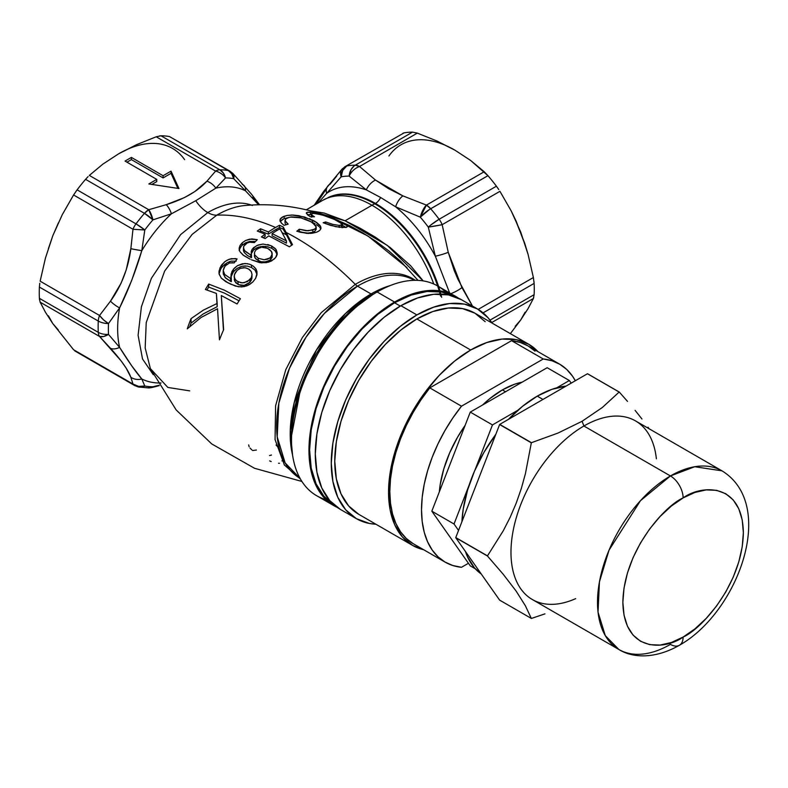 <?xml version="1.0" encoding="UTF-8"?>
<svg xmlns="http://www.w3.org/2000/svg" width="788" height="788" viewBox="0 0 788 788"><rect width="100%" height="100%" fill="white"/><g stroke="black" fill="none" stroke-linecap="round" stroke-linejoin="round"><path stroke-width="1.18" d="M318.086 203.058L326.587 193.424A102.864 59.386 60 0 1 366.312 189.878L380.594 197.473A8.973 5.181 -60 0 1 375.472 203.452A98.382 56.805 -120 0 0 330.98 196.34M245.59 205.471A101.77 58.755 120 0 0 216.779 215.154A26.91 15.533 60 0 1 207.776 212.573A98.569 56.913 -60 0 1 250.436 204.772M161.028 382.978A107.473 62.045 -60 0 1 141.81 378.989L131.714 365.809L119.599 347.38A107.473 62.045 -60 0 1 119.599 307.891L131.714 280.39L141.81 250.643A107.473 62.045 -60 0 1 171.429 213.794L195.769 200.713A26.91 15.533 -120 0 0 207.776 212.573L180.6 234.637L151.394 278.292L141.397 306.827L138.097 335.304L142.52 358.983L153.296 374.704L142.52 358.983L138.097 335.304L141.397 306.827L151.394 278.292L180.6 234.637L207.776 212.573A26.91 15.533 -120 0 0 216.779 215.154L192.134 234.41L164.643 271.072L146.223 322.597L145.179 347.961L150.38 368.626L167.883 387.45L189.701 390.868M441.664 297.312A98.382 56.805 -120 0 0 375.472 203.452A8.973 5.181 120 0 0 380.594 197.473L395.606 206.791A102.864 59.386 60 0 1 435.34 256.218L449.603 292.87L435.34 256.218L428.288 227.102A112.103 64.724 -120 0 0 420.309 217.173L395.606 206.791A102.864 59.386 60 0 1 435.34 256.218A13.455 1.931 -15.8 0 0 448.254 252.318L442.157 224.688L499.937 191.326L511.225 210.967L520.72 232.076L528.088 254.445L533.387 277.524L478.198 309.389L533.387 277.524L534.126 283.404A118.83 68.605 60 0 1 534.126 294.673L490.008 320.145L534.126 294.673A118.83 68.605 -120 0 0 534.126 283.404L483.083 312.866L534.126 283.404L533.978 281.483M292.555 454.991L290.26 430.475L294.19 402.757L316.362 350.148L345.38 313.624L371.059 293.954A4.482 2.591 -120 0 0 373.305 294.18L350.404 311.181L324.232 341.401L301.144 385.834L291.521 435.833A115.659 66.773 120 0 1 373.305 294.18L377.127 291.974L373.305 294.18A4.482 2.591 60 0 1 371.059 293.954L357.496 286.123L324.37 313.447L305.961 337.294L289.521 368.173L278.853 403.2L277.189 436.769L285.108 462.881L300.061 478.365A114.349 66.015 120 0 1 282.862 386.652A114.349 66.015 120 0 1 357.496 286.123L371.059 293.954A114.349 66.015 -60 0 1 390.415 285.502A114.349 66.015 -60 0 0 371.059 293.954A114.349 66.015 -60 0 0 292.555 454.991M279.967 228.737A128.818 74.377 120 0 0 279.267 229.141A237.661 137.22 60 0 1 280.548 229.741L286.428 240.901L286.428 243.108L286.428 240.901L272.106 233.603A128.818 74.377 -60 0 1 279.267 229.141A128.818 74.377 -60 0 1 279.967 228.737M245.383 205.481A101.77 58.755 120 0 0 216.779 215.154A237.661 137.22 60 0 1 275.564 227.486A128.227 74.033 -60 0 1 279.513 225.299L279.513 227.515L283.217 229.17L286.468 234.834A234.972 135.664 -120 0 0 282.232 232.736A234.972 135.664 60 0 1 286.468 234.834L283.217 229.17L279.513 227.515A125.519 72.466 120 0 0 275.564 229.702A234.972 135.664 60 0 1 277.149 230.392A234.972 135.664 -120 0 0 275.564 229.702A125.519 72.466 -60 0 1 279.513 227.515L279.513 225.299L283.217 226.964L292.506 244.664A129.99 75.047 120 0 0 289.393 246.802L268.806 235.878A128.818 74.377 120 0 0 265.103 238.597L261.399 236.952A128.227 74.033 -60 0 1 265.103 234.223L257.272 231.051A126.592 73.087 -60 0 1 260.572 228.776L268.393 231.948A128.227 74.033 -60 0 1 275.564 227.486A237.661 137.22 -120 0 0 216.779 215.154L192.134 234.41L164.643 271.072L146.223 322.597L145.179 347.961L150.38 368.626L176.167 409.947L211.716 443.92L254.554 468.289L301.912 481.458M300.494 479.134L284.379 464.999L275.061 439.596L275.593 405.771L285.768 369.69L302.346 337.559L321.199 312.688L355.27 284.369A8.973 5.181 -120 0 0 357.496 286.123A8.973 5.181 60 0 1 355.27 284.369A237.661 137.22 -120 0 0 286.468 232.637A237.661 137.22 60 0 1 355.27 284.369A114.92 66.35 -60 0 1 415.296 280.301A114.92 66.35 -60 0 0 355.27 284.369L321.199 312.688L302.346 337.559L285.768 369.69L275.593 405.771L275.061 439.596L284.379 464.999L300.494 479.134M276.086 445.023L279.385 448.717M325.946 499.622A121.076 69.905 -60 0 1 291.521 440.256A121.076 69.905 -60 0 1 377.127 291.974L377.127 291.974A121.076 69.905 -60 0 1 445.752 292.102M414.399 280.311A114.349 66.015 120 0 0 357.496 286.123A114.349 66.015 120 0 1 414.399 280.311M229.968 283.916L238.439 286.793L244.172 286.635L248.397 285.138L252.899 281.907L255.627 278.351L257.075 273.141L256.228 269.427L253.421 266.255L250.574 264.63L247.363 263.655L242.468 263.744L237.503 265.654L233.435 269.201L231.051 274.145L231.337 278.991L225.063 274.756L231.337 278.991L230.845 276.677L231.918 271.594L234.322 268.176L237.503 265.654L244.969 263.468L249.55 264.216L253.421 266.255L255.765 268.649L256.918 271.456L256.927 274.854L255.627 278.351L252.899 281.907L249.993 284.222L246.723 285.886L241.63 286.95L235.445 286.103L225.92 281.769L221.31 278.144L219.123 273.879L219.901 267.999L224.373 262.079L227.2 260.139L231.327 258.661L237.099 258.947L234.213 262.877L229.446 262.965L225.013 266.088L223.231 270.402L224.501 274.017L223.299 271.427L223.339 269.516M250.151 259.193L243.797 255.588L240.074 251.825L242.999 254.997L250.151 259.193M240.941 246.477L242.192 245.157L242.192 242.822L240.064 245.413L239.158 248.151L239.522 250.692L239.158 248.151L240.064 245.413L242.192 242.822L245.629 240.478L251.776 238.912L257.272 239.68L254.396 242.596L249.786 242.212L247.284 242.931L244.792 244.753L243.571 246.772L243.443 250.643L244.26 252.475L247.412 255.489L251.51 257.725L251.51 255.371L251.51 257.725L250.732 257.351L250.732 255.007L251.51 255.371L250.732 255.007L250.732 257.351L247.412 255.489L244.26 252.475L243.443 249.658M243.443 248.25L244.782 250.791L243.453 248.328L243.856 246.053L247.314 242.911M245.344 251.431L250.732 255.007L244.782 250.791M251.155 254.337L252.239 249.225L256.908 245.492L262.985 244.053L270.796 245.61L275.731 249.136L277.248 253.431L276.47 256.317L274.313 259.006L268.186 262.276M266.502 262.66L259.813 262.66L251.421 259.794L261.409 262.867L268.235 262.256L271.525 260.956L275.613 257.617L277.248 253.224L276.283 249.894L275.071 248.417L271.732 246.063L271.732 248.309L272.372 248.663M216.385 293.412L205.392 289.491A126.592 73.087 -60 0 1 208.682 284.084L224.383 290.171L240.389 298.721A130 75.057 120 0 0 237.099 303.971L221.3 295.549L223.654 329.67A130 75.057 120 0 0 219.458 339.855L217.547 308.758L201.098 317.466L187.268 328.842A126.592 73.087 -60 0 1 191.051 318.618L203.324 310.157L217.163 303.449L216.385 293.412L217.163 306.709L217.163 303.449L203.324 310.157L191.051 318.618L191.051 323.08L203.206 313.939L217.163 306.709L203.206 313.939L191.051 323.08L191.051 318.618A126.592 73.087 120 0 0 187.268 328.842L201.098 317.466L217.547 308.758L219.458 339.855A130 75.057 -60 0 1 223.654 329.67L221.3 295.549L223.447 330.133L221.3 295.549L237.099 303.971A130 75.057 -60 0 1 240.389 298.721L224.383 290.171L208.682 284.084L208.682 287.078L224.442 293.106L239.059 300.809L224.442 293.106L208.682 287.078L208.682 284.084A126.592 73.087 120 0 0 205.392 289.491L216.385 293.412M418.004 280.37L401.122 261.724L388.937 251.008L375.984 241.325L362.638 232.775L349.409 225.486L328.074 216.178M345.971 227.436L335.796 226.708L323.169 222.748L325.631 221.94L332.822 224.383L339.175 225.398L342.13 225.141L342.15 223.93L334.378 219.409L322.095 214.888L313.644 213.381L311.605 213.745L311.654 214.76L312.087 213.528L315.367 213.489M310.403 216.769L314.52 216.769L312.344 215.38L314.52 216.769L310.403 216.769L307.537 214.828L306.532 212.622L306.296 213.213L308.817 215.774M306.877 212.396L313.348 212.366L324.587 215.203L338.82 220.768L346.602 225.329L338.82 220.768L338.82 221.615L338.82 220.768L337.294 220.069L321.563 214.267L310.511 212.061L310.511 214.612L311.881 214.75L310.511 214.612L310.511 212.061L307.359 212.218L306.296 213.213M347.331 226.688L347.075 225.841L346.651 227.249L347.331 226.688L346.602 225.329M310.423 233.425L316.392 232.263L312.028 233.287L306.827 233.386L296.81 231.239L299.282 229.229L308.088 230.835L314.678 229.15L316.136 227.476L315.88 225.87L311.23 221.881L300.169 217.557L291.718 216.887L287.965 217.665L285.66 219.005L285.148 221.152L288.162 224.127L284.044 225.338L281.277 222.984L279.957 220.502L280.489 218.601L282.281 217.114L287.285 215.449L291.954 215.026L304.592 217.015L316.579 222.383L320.076 225.526L321.002 227.949M320.874 228.727L319.632 230.51L317.081 231.997M322.765 200.29A98.658 56.953 60 0 1 371.975 205.244A35.874 20.715 -60 0 1 374.773 203.806A98.431 56.835 -120 0 1 440.61 296.111A98.431 56.835 -120 0 0 374.773 203.806A8.973 5.181 120 0 0 375.472 203.452A98.382 56.805 60 0 1 438.611 286.517M327.877 197.709A98.382 56.805 60 0 1 375.472 203.452A8.973 5.181 -60 0 1 374.773 203.806A98.431 56.835 -120 0 0 329.492 196.99A98.431 56.835 -120 0 1 374.773 203.806A35.874 20.715 120 0 0 371.975 205.244A98.658 56.953 -120 0 0 322.656 200.359L329.561 196.97M345.075 220.778L371.975 205.244L345.075 220.778L360.008 228.146L375.236 237.099L390.198 247.55L410.607 265.704L423.195 280.902L387.361 245.423L345.075 220.778L324.163 213.046L310.787 210.898L345.075 220.778M334.033 505.748L337.284 507.433A121.076 69.905 -60 0 1 334.033 505.748L323.385 496.913L315.476 484.393L310.6 468.663L308.955 450.322L310.6 430.09L315.476 408.726L323.385 387.075L334.033 365.947L347.006 346.159L361.81 328.478L377.866 313.585L394.571 302.04L377.127 291.974A121.076 69.905 120 0 0 298.031 398.659A121.076 69.905 120 0 0 316.589 495.682L334.033 505.748A121.076 69.905 -60 0 1 315.476 408.726A121.076 69.905 -60 0 1 394.571 302.04A121.076 69.905 -60 0 1 455.109 296.042A121.076 69.905 -60 0 1 458.192 298.012L437.665 285.975A121.076 69.905 120 0 0 377.127 291.974L394.571 302.04L411.267 294.298L427.332 290.644L442.137 291.235L455.109 296.042M444.885 145.11L454.814 150.094L470.633 160.466L487.949 175.675L430.681 208.741A118.83 68.605 60 0 1 439.143 219.261A13.455 7.772 -120 0 1 442.157 224.688L448.254 252.318L461.945 287.61A13.455 3.723 153.2 0 1 450.933 293.629A13.455 3.723 -26.8 0 0 461.945 287.61L472.465 306.059L457.867 279.159L454.203 270.481L448.254 252.318A13.455 1.931 164.2 0 1 435.34 256.218L428.288 227.102L442.157 224.688A13.455 0.808 170.5 0 1 428.288 227.102A13.455 2.226 -36.8 0 1 439.143 219.261L496.41 186.195A118.83 68.605 -120 0 0 487.949 175.675A118.83 68.605 60 0 1 496.41 186.195L439.143 219.261A13.455 7.772 60 0 1 442.157 224.688L499.937 191.326L511.225 210.967L516.219 221.32L525.123 244.93M533.742 297.47L533.387 298.504L491.722 322.558L533.387 298.504L534.126 294.673M525.123 312.186L520.72 319.948L528.088 308.571L533.387 298.504L528.088 308.571L520.72 319.948L510.358 333.639L520.72 319.948L515.185 326.321M157.698 382.958A107.473 62.045 -60 0 1 141.81 378.989L144.795 386.041A114.378 66.034 120 0 0 152.941 386.76L159.028 385.263L152.941 386.76A114.378 66.034 -60 0 1 144.795 386.041L141.81 378.989A13.455 12.234 157.1 0 1 130.847 377.275L126.169 368.114L120.997 360.766L99.544 336.466L40.139 302.168L45.438 312.235L52.806 323.612L58.332 329.975M119.599 347.38A107.473 62.045 -60 0 1 119.599 307.891L108.498 323.543A114.378 66.034 120 0 0 108.498 334.398L119.599 347.38A13.455 8.284 138.5 0 1 110.487 348.316C121.332 360.254 128.119 369.907 130.847 377.275L132.985 384.042L130.847 377.275A13.455 12.234 -22.9 0 0 141.81 378.989C135.694 371.887 128.286 361.347 119.599 347.38L108.498 334.398A13.455 6.925 136.3 0 1 99.544 336.466L110.487 348.316A13.455 8.284 -41.5 0 0 119.599 347.38M58.332 222.994L52.806 235.74L45.438 258.1L40.139 281.178L99.544 315.476A13.455 5.546 40.6 0 0 108.498 323.543L119.599 307.891C128.286 290.27 135.694 271.18 141.81 250.643A107.473 62.045 -60 0 1 171.429 213.794L152.941 219.852A114.378 66.034 120 0 0 144.795 229.978L141.81 250.643A13.455 0.768 -170.7 0 1 130.847 248.693L132.985 229.278L73.579 194.981L62.301 214.632L52.806 235.74L48.403 248.594M252.456 205.491A98.569 56.913 120 0 0 207.776 212.573A26.91 15.533 60 0 1 195.769 200.713L215.853 188.145A107.473 62.045 -60 0 1 245.472 190.794L258.612 204.762M128.641 148.774L118.712 153.758L102.883 164.121L89.32 175.409L148.725 209.707A13.455 4.295 76.2 0 1 152.941 219.852L171.429 213.794L195.769 200.713L215.853 188.145A107.473 62.045 -60 0 1 245.472 190.794L233.681 178.659A114.378 66.034 120 0 0 225.545 177.93L215.853 188.145A13.455 9.486 -134.7 0 0 206.929 181.181L215.617 171.085L156.211 136.787L136.56 144.667L118.712 153.758L108.774 160.24M433.735 283.976A98.658 56.953 -120 0 0 371.975 205.244A98.658 56.953 60 0 1 433.735 283.976M314.767 204.91A13.455 11.436 -149.2 0 1 316.451 203.599L326.065 189.376M318.224 202.91L326.587 193.424A13.455 9.643 -141.6 0 1 327.808 186.057A13.455 9.643 38.4 0 0 326.587 193.424A102.864 59.386 60 0 1 366.312 189.878L349.153 176.088A112.103 64.724 -120 0 0 341.174 176.808L326.587 193.424L341.174 176.808A13.455 8.323 -138.6 0 1 341.903 169.282A13.455 8.323 -138.6 0 1 343.785 167.893A13.455 7.772 60 0 1 345.302 166.495A13.455 7.772 60 0 1 346.799 165.953A118.83 68.605 60 0 1 355.26 165.194L412.528 132.128L417.315 133.123L436.966 141.003L454.814 150.094L464.753 156.576M406.963 267.605L367.996 236.045L328.094 216.188C300.75 206.535 272.894 202.989 244.536 205.56L244.576 205.55M48.403 315.85L52.806 323.612L73.579 349.744L132.985 384.042A13.455 12.746 -11.3 0 0 144.795 386.041L138.619 386.376L132.985 384.042L73.579 349.744L52.806 323.612L45.438 312.235L40.139 302.168L99.544 336.466L103.573 336.525L108.498 334.398A114.378 66.034 -60 0 1 108.498 323.543L103.573 319.898L99.544 315.476L110.487 301.154L121.086 283.178L126.238 269.87L130.847 248.693C128.247 268.393 121.46 285.886 110.487 301.154L99.544 315.476L40.139 281.178L45.438 258.1L52.806 235.74L62.301 214.632L73.579 194.981L132.985 229.278L130.847 248.693A13.455 0.768 9.3 0 0 141.81 250.643L144.795 229.978L132.985 229.278L144.795 229.978A114.378 66.034 -60 0 1 152.941 219.852L148.725 209.707L166.219 204.683L184.451 197.581L194.754 191.612L206.929 181.181C197.611 191.326 184.037 199.157 166.219 204.683L148.725 209.707L89.32 175.409L102.883 164.121L118.712 153.758L136.56 144.667L156.211 136.787L215.617 171.085L206.929 181.181A13.455 9.486 45.3 0 1 215.853 188.145L225.545 177.93A13.455 10.116 -143.7 0 0 215.617 171.085A13.455 10.116 36.3 0 1 225.545 177.93A114.378 66.034 -60 0 1 233.681 178.659L245.472 190.794A13.455 8.284 -41.5 0 0 244.152 185.692A13.455 8.284 138.5 0 1 245.472 190.794M252.899 196.921L255.726 200.743M125.046 161.077L131.389 157.413L163.096 175.724L171.026 171.144L178.955 188.539L148.833 183.959L156.763 179.388L125.046 161.077L131.389 157.413L131.389 159.609L126.957 162.18L131.389 159.609L131.389 157.413L163.096 175.724L163.096 177.921L131.389 159.609L163.096 177.921L163.096 175.724L171.026 171.144L171.026 173.34L163.096 177.921L171.026 173.34L171.026 171.144L178.955 188.539L148.833 183.959L156.763 179.388L156.763 181.585L151.848 184.422L156.763 181.585L156.763 179.388L125.046 161.077M515.185 219.33L524.69 243.157L528.088 254.445L533.387 277.524M454.814 150.094L470.633 160.466L484.206 171.745L426.416 205.107L402.885 195.877L388.297 188.499L375.512 180.078L359.525 166.495L417.315 133.123L436.966 141.003L454.814 150.094A107.621 62.134 -120 0 0 388.908 155.985M402.924 133.241L404.067 132.886A118.83 68.605 60 0 1 412.528 132.128A118.83 68.605 -120 0 0 404.067 132.886L345.302 166.495A13.455 7.772 -120 0 1 346.799 165.953A13.455 10.756 79.7 0 0 341.174 176.808A112.103 64.724 60 0 1 349.153 176.088L366.312 189.878L380.594 197.473L395.606 206.791L420.309 217.173A13.455 5.575 -71.2 0 1 426.416 205.107L402.885 195.877A13.455 6.816 114.6 0 0 395.606 206.791A13.455 6.816 -65.4 0 1 402.885 195.877L375.512 180.078A13.455 8.609 126.1 0 0 366.312 189.878A13.455 8.609 -53.9 0 1 375.512 180.078L359.525 166.495A13.455 9.466 134.5 0 0 349.153 176.088C351.399 171.449 354.856 168.248 359.525 166.495L417.315 133.123L412.528 132.128L355.26 165.194A13.455 7.772 60 0 1 359.525 166.495L355.26 165.194L354.048 166.012L351.074 169.587L349.153 176.088A13.455 10.431 -90.2 0 1 355.26 165.194A118.83 68.605 -120 0 0 346.799 165.953L342.741 170.326L341.174 176.808L340.8 171.331L341.933 169.243L323.671 191.376L314.156 205.264M498.794 189.563L496.41 186.195M336.653 176.167L330.142 184.126A13.455 9.643 -141.6 0 0 327.808 186.057M74.732 350.857L134.502 385.45A13.455 7.772 -60 0 1 132.985 384.042A13.455 7.772 120 0 0 134.502 385.45A13.455 7.772 -60 0 0 135.999 385.992A13.455 10.756 100.3 0 0 138.836 387.036A13.455 10.756 100.3 0 0 144.795 386.041L140.323 387.174L134.502 385.45M39.784 283.296L39.4 287.059A118.83 68.605 120 0 0 39.4 298.337A118.83 68.605 -60 0 1 39.4 287.059L98.283 321.061L39.4 287.059M39.548 299.933L39.4 298.337L98.283 332.339A118.83 68.605 -60 0 1 98.283 321.061A13.455 7.772 -60 0 1 99.544 315.476A13.455 7.772 120 0 0 98.283 321.061A13.455 7.299 2.8 0 0 108.498 323.543A13.455 7.299 -177.2 0 1 98.283 321.061A118.83 68.605 120 0 0 98.283 332.339A13.455 8.205 -3 0 0 108.498 334.398A13.455 8.205 177 0 1 98.283 332.339A13.455 7.772 120 0 0 99.544 336.466A13.455 7.772 -60 0 1 98.283 332.339L39.4 298.337L40.139 302.168M88.108 176.581L85.567 179.339A118.83 68.605 120 0 0 77.116 189.859A118.83 68.605 -60 0 1 85.567 179.339L144.46 213.341L85.567 179.339M75.835 191.612L77.116 189.859L135.999 223.861A118.83 68.605 -60 0 1 144.46 213.341A13.455 7.772 -60 0 1 148.725 209.707L144.46 213.341L152.941 219.852A13.455 3.457 -139.2 0 0 144.46 213.341A118.83 68.605 120 0 0 135.999 223.861A13.455 2.226 36.8 0 1 144.795 229.978L135.999 223.861A13.455 7.772 120 0 0 132.985 229.278A13.455 7.772 -60 0 1 135.999 223.861L77.116 189.859L73.579 194.981M184.609 159.639A107.621 62.134 120 0 0 118.712 153.758M159.511 135.91L160.998 135.792A118.83 68.605 -60 0 1 169.459 136.551A118.83 68.605 120 0 0 160.998 135.792L219.882 169.794A118.83 68.605 -60 0 1 228.343 170.543L169.459 136.551L228.343 170.543A13.455 7.772 -60 0 1 229.84 171.094A13.455 7.772 -60 0 1 231.357 172.493A13.455 6.925 136.3 0 1 232.854 173.458A13.455 6.925 136.3 0 1 233.681 178.659L233.947 176.532L232.834 173.439L251.431 194.134L259.518 204.742M316.481 213.637L325.119 215.804L334.378 219.409M335.521 219.941L337.688 221.004M338.988 221.704L342.544 224.659L339.175 225.398L339.175 227.279L339.175 225.398L332.822 224.383L325.631 221.94L325.631 223.713L325.631 221.94L323.169 222.748L330.822 225.457L340.111 227.387M342.12 227.712L342.13 225.141M341.726 227.525L346.651 227.249M341.677 224.944L344.1 226.274L341.677 224.944M345.233 226.974L345.902 227.446M310.403 219.123L309.576 218.631M307.35 214.71L310.511 214.612L307.35 214.71M312.344 215.38L311.654 214.76M311.378 214.228L312.087 213.528L311.378 214.228M311.802 216.119L311.654 217.192L311.378 216.67M341.145 225.713L342.169 226.57M345.962 227.486L344.1 226.274M284.044 225.338L288.162 224.127L285.039 220.709L285.66 219.005L289.097 217.33M290.319 217.064L301.42 217.872M304.582 218.857L310.226 221.329M312.55 222.679L316.175 226.836L316.195 229.308L314.668 231.406L316.146 228.865M316.175 226.836L315.367 228.638L312.826 230.027L312.826 232.263L314.668 231.406L312.826 232.263L312.826 230.027L306.227 230.756L299.282 229.229L299.282 231.445L299.282 229.229L296.81 231.239M301.971 232.224L306.847 233.012M308.807 233.031L312.826 232.263L308.039 233.051L303.833 232.637M298.75 231.859L299.282 231.445L298.75 231.859M299.637 232.115L308.601 233.465M316.392 232.263L318.864 231.081M320.401 229.672L320.992 228.067L320.598 226.383L315.18 221.517L312.462 220.069L312.462 222.393L313.86 223.102L312.462 222.393L312.462 220.069L298.987 215.695L292.969 215.035L287.285 215.449L284.163 216.276L284.163 218.552L288.969 217.488L284.163 218.552L284.163 216.276L283.158 216.67L280.124 219.271L279.957 220.502L281.7 223.437M318.874 226.471L316.471 224.619M320.588 228.658L319.692 227.328M312.462 222.393L311.555 221.96M280.124 219.271L279.957 220.502M280.114 221.536L284.163 218.552L280.508 220.837M285.039 220.709L285.059 220.088M285.02 220.463L285.039 222.945M302.592 232.371L299.282 231.445M315.17 223.822L313.86 223.102M285.837 224.452L285.177 223.447M260.572 228.776A126.592 73.087 120 0 0 257.272 231.051L265.103 234.223A128.227 74.033 120 0 0 261.399 236.952L265.103 238.597A128.818 74.377 -60 0 1 268.806 235.878L289.393 246.802A129.99 75.047 -60 0 1 292.506 244.664L283.217 226.964L279.513 225.299A128.227 74.033 120 0 0 275.564 227.486A128.227 74.033 120 0 0 268.393 231.948L260.572 228.776L260.572 231.012L260.572 228.776M259.341 231.849A123.864 71.511 -60 0 1 260.572 231.012L268.393 234.174L268.393 231.948L268.393 234.174A125.519 72.466 -60 0 1 275.564 229.702A125.519 72.466 120 0 0 268.393 234.174L260.572 231.012A123.864 71.511 120 0 0 259.341 231.849M283.217 229.17L283.217 226.964L283.217 229.17M286.468 234.834L291.718 245.196L286.468 234.834M263.281 237.779A125.519 72.466 -60 0 1 265.103 236.449L265.103 234.223L265.103 236.449A125.519 72.466 120 0 0 263.281 237.779M272.106 235.819L272.106 233.603L272.106 235.819L286.428 243.108L272.106 235.819M280.548 229.741A237.661 137.22 -120 0 0 279.267 229.141A128.818 74.377 120 0 0 272.106 233.603L286.428 240.901L280.548 229.741M239.158 248.151L239.188 249.461M239.522 250.692L240.074 251.825M239.158 250.535L240.34 247.314M273.436 249.323L276.283 252.13L277.149 254.357M262.985 244.053L257.942 245.068L253.608 247.649L253.608 249.954L257.903 247.363L262.936 246.319L267.703 246.752L271.732 248.309L271.732 246.063L267.723 244.516M256.711 247.865L253.608 249.954L253.608 247.649L252.061 249.501L251.205 251.52L251.51 255.371M251.126 254.219L251.303 253.5M252.032 251.884L252.81 250.791M249.766 242.212L254.396 242.596L257.272 239.68L249.717 239.138L245.629 240.478L242.192 242.822L242.192 245.157L245.649 242.773M249.668 241.433L255.558 241.492L249.668 241.433L245.59 242.803L241.552 245.777L239.385 249.363M269.594 249.501L271.939 252.377L272.195 253.923L270.52 257.518L270.52 259.804L270.52 257.518L267.536 259.193L264.128 259.754L258.228 258.267L258.228 260.611L260.926 261.685L264.098 262.079L269.437 260.631M265.467 247.629L268.531 248.831M272.195 256.09L270.52 259.804L272.096 257.233L272.195 253.923M256.169 249.855L259.006 248.112L256.169 249.855M261.025 247.55L259.006 248.112M254.376 253.381L254.928 257.814L258.228 260.611L258.228 258.267L254.593 254.77L254.534 252.288L255.617 250.417L254.534 252.288L254.593 254.77L258.228 258.267L264.128 259.754L269.87 258.04L272.096 254.928L271.505 251.461L267.575 248.348L262.335 247.383M240.054 247.777L239.67 248.565M277.209 254.731L275.071 250.643L271.732 248.309L267.684 246.752M265.694 246.398L260.188 246.693M258.7 247.087L257.893 247.363M253.608 249.954L251.205 253.844M243.551 249.146L243.856 248.378M272.175 256.701L271.988 257.617M270.52 259.804L265.812 261.921L260.926 261.685L255.992 259.104L254.435 256.484M254.376 255.864L254.544 254.593M231.928 262.621L234.213 262.877L237.099 258.947L235.287 258.572L229.249 259.222L225.269 261.37L222.009 264.551L222.009 267.152L220.896 268.738L222.009 267.152L222.009 264.551L220.896 266.117L219.025 271.141L219.231 274.303L221.31 278.144L228.579 283.227M218.956 272.234L218.975 272.776M220.896 268.738L219.025 273.83L220.088 270.225M240.567 266.728L236.321 268.935L233.435 271.752L233.435 269.201L233.435 271.752L237.464 268.176L242.399 266.206L247.304 266.068L251.559 267.516L251.559 265.103L251.559 267.516L254.997 270.077L256.996 274.382M231.337 278.991L231.337 281.68L231.337 278.991M230.923 277.494L231.061 276.726M231.81 274.431L232.657 272.845M230.559 278.637L230.559 281.316L231.337 281.68L230.559 281.316L230.559 278.637M225.063 274.756L224.501 274.017M223.299 271.427L223.231 270.402M223.713 268.275L225.939 265.064M223.24 273.003L225.043 277.425L230.559 281.316L225.683 278.125L223.299 274.047M226.442 264.601L227.013 264.157M229.219 261.724L231.288 261.143L227.171 262.67L222.009 267.152L225.299 263.891M231.288 261.143L236.193 261.183L231.288 261.143M252.022 274.441L251.254 271.574L249.294 269.457L246.674 268.097L243.6 267.654L240.015 268.511L237.208 270.304L235.021 273.072L234.194 276.194L234.903 278.982L236.824 280.971L240.901 282.725L244.172 282.734L249.737 279.888L251.333 277.662L252.022 274.441L251.333 277.662L247.531 281.552L242.487 282.882L238.055 281.71L238.055 284.369L240.882 285.374L244.172 285.364L249.737 282.449L250.338 279.208L250.338 281.759L252.022 276.962L251.323 280.213L248.328 283.65L244.172 285.364L238.725 284.685L238.055 284.369L238.055 281.71L235.76 280.085L234.361 277.671L234.4 274.628L237.208 270.304L240.488 268.324L245.186 267.743L248.683 269.053L251.254 271.574L252.022 274.441L251.874 278.578M234.253 277.12L234.203 275.967M234.194 276.283L234.617 281.06L238.055 284.369L235.74 282.725L234.233 279.543M256.918 273.879L256.75 273.19M256.218 271.84L255.676 270.944M254.997 270.077L251.559 267.516L247.274 266.058M245.531 265.901L242.369 266.216M233.435 271.752L231.051 276.775M246.536 284.635L245.876 284.892M189.898 326.252A123.864 71.511 -60 0 1 191.051 323.08A123.864 71.511 120 0 0 189.898 326.252M206.939 289.974A123.864 71.511 -60 0 1 208.682 287.078A123.864 71.511 120 0 0 206.939 289.974M279.494 463.295L278.528 463.245M271.18 461.551L269.624 460.901M271.456 455.031L269.545 455.572M256.376 450.027L252.662 450.549M251.904 449.938L250.013 448.047M249.146 446.747L248.673 444.924M282.675 460.813L281.907 460.921M282.409 457.798L282.665 457.267M281.927 455.494L281.247 454.932M177.881 188.371L171.026 173.34L177.881 188.371M119.599 307.891A13.455 4.728 -146.1 0 1 110.487 301.154A13.455 4.728 33.9 0 0 119.599 307.891M171.429 213.794A13.455 5.536 -108.6 0 0 166.219 204.683A13.455 5.536 71.4 0 1 171.429 213.794M242.3 184.343A13.455 8.284 138.5 0 1 244.152 185.692M138.816 387.026L148.696 387.923A13.455 10.431 -89.8 0 0 152.941 386.76L147.72 387.854M156.211 136.787L160.998 135.792L219.882 169.794A13.455 7.772 120 0 0 215.617 171.085A13.455 7.772 -60 0 1 219.882 169.794A13.455 10.431 90.2 0 1 225.545 177.93L223.388 173.084L219.882 169.794A118.83 68.605 120 0 1 228.343 170.543L231.761 173.833L233.681 178.659A13.455 10.756 -79.7 0 0 228.343 170.543A13.455 7.772 120 0 1 229.84 171.094L169.459 136.551M430.888 224.954L428.288 227.102A112.103 64.724 60 0 0 420.309 217.173L429.411 209.519L487.949 175.675L484.206 171.745L426.416 205.107A13.455 7.772 60 0 1 430.681 208.741A13.455 3.457 139.2 0 0 420.309 217.173L426.416 205.107L430.681 208.741A118.83 68.605 -120 0 1 439.143 219.261L430.888 224.954M148.696 387.923L151.926 387.529A13.455 4.295 -103.8 0 0 152.941 386.76A13.455 4.295 76.2 0 1 151.917 387.538L159.245 385.627M528.738 344.248A116.141 67.059 -60 0 1 538.007 351.675L528.738 344.248L516.298 339.638L502.094 339.076L486.689 342.573L470.672 350A116.141 67.059 -60 0 1 528.738 344.248L474.957 313.2A116.141 67.059 120 0 0 416.882 318.953L470.672 350L454.646 361.071L439.241 375.364L425.047 392.326L412.597 411.306L402.382 431.568L394.798 452.342L390.119 472.83L388.543 492.244L390.119 509.836L394.798 524.926L402.382 536.943L412.597 545.414L423.658 549.729A116.141 67.059 -60 0 1 412.597 545.414A116.141 67.059 -60 0 1 394.798 452.342A116.141 67.059 -60 0 1 470.672 350L416.882 318.953A116.141 67.059 120 0 0 341.007 421.294A116.141 67.059 120 0 0 358.816 514.357L348.601 505.886L341.007 493.869L336.338 478.779L334.762 461.197L336.338 441.782L341.007 421.294L348.601 400.521L358.816 380.249L371.256 361.268L385.46 344.317L400.865 330.024L416.882 318.953L432.907 311.516L448.313 308.019L462.507 308.591L474.957 313.2L485.172 321.671M477.42 308.926A121.076 69.905 -60 0 1 492.057 323.07L488.067 317.761L477.42 308.926L464.447 304.119L449.643 303.528L433.587 307.182L416.882 314.924A121.076 69.905 -60 0 1 477.42 308.926L461.443 299.706A121.076 69.905 120 0 0 400.915 305.695L416.882 314.924L400.186 326.468L384.12 341.362L369.316 359.042L356.343 378.831L345.696 399.949L337.786 421.61L332.92 442.974L331.275 463.206L332.92 481.547L337.786 497.277L345.696 509.797L356.343 518.632L369.316 523.439L375.915 524.237A121.076 69.905 -60 0 1 356.343 518.632A121.076 69.905 -60 0 1 337.786 421.61A121.076 69.905 -60 0 1 416.882 314.924L400.915 305.695A121.076 69.905 120 0 0 321.819 412.39A121.076 69.905 120 0 0 340.377 509.412L329.729 500.577L321.819 488.048L316.943 472.317L315.298 453.986L316.943 433.745L321.819 412.39L329.729 390.73L340.377 369.602L353.349 349.823L368.154 332.142L384.209 317.239L400.915 305.695L417.61 297.953L433.676 294.308L448.471 294.899L461.453 299.706M413.217 543.7L406.322 538.519L400.511 531.752L395.891 523.518L392.532 513.963L390.493 503.227L389.814 491.515L390.493 479.005L392.532 465.925L395.891 452.489L400.511 438.916L406.322 425.451L413.217 412.301L421.078 399.713L429.785 387.883L511.55 340.672L543.257 358.983L461.492 406.194L452.795 418.024L444.924 430.612L438.029 443.752L432.218 457.227L427.598 470.791L424.239 484.226L422.201 497.317L421.521 509.816L422.201 521.538L424.239 532.264L427.598 541.829L432.218 550.063L438.029 556.82L444.924 562.002L452.795 565.508L461.492 567.291A114.349 66.015 -60 0 1 445.2 562.169A114.349 66.015 -60 0 1 461.492 406.194L429.785 387.883A114.349 66.015 120 0 0 413.493 543.858L445.2 562.169M559.549 364.105A114.349 66.015 -60 0 1 575.319 380.742L572.531 376.211L566.73 369.454L559.835 364.273L551.964 360.766L543.257 358.983A114.349 66.015 -60 0 1 559.549 364.105L527.842 345.804A114.349 66.015 120 0 0 511.55 340.672L520.257 342.455L528.118 345.962L535.013 351.143M461.492 567.291L468.446 563.282L461.492 567.291M429.785 387.883L511.55 340.672L543.257 358.983L461.492 406.194L429.785 387.883M470.278 412.104L492.47 424.919L474.937 470.111L492.47 424.919L470.278 412.104L547.168 367.71L569.36 380.525L547.168 367.71L470.278 412.104L431.834 511.185L470.278 412.104M469.234 484.807L454.026 524L431.834 511.185L454.026 524L458.537 530.423L454.026 524L469.234 484.807M475.272 568.769L470.278 565.882L431.834 511.185L470.278 565.882L475.272 568.769M571.192 383.135L569.36 380.525L556.663 387.863L569.36 380.525L571.192 383.135M517.854 410.262L492.47 424.919L517.854 410.262M575.654 598.644A103.139 59.543 -60 0 1 511.097 547.473A103.139 59.543 -60 0 1 583.908 426.003L670.43 475.952A17.937 10.352 60 0 1 683.117 497.918C700.739 484.945 742.542 481.685 743.36 532.698C742.542 584.666 700.739 629.671 683.117 637.049C665.496 650.021 623.692 653.282 622.865 602.268C623.692 550.3 665.496 505.295 683.117 497.918A17.937 10.352 -120 0 0 670.43 475.952L640.486 500.666L609.025 550.182L599.441 581.849L598.033 612.138L605.283 635.63L618.866 649.479A103.139 59.543 -60 0 1 603.056 566.838A103.139 59.543 -60 0 1 670.43 475.952L583.908 426.003A103.139 59.543 120 0 0 516.534 516.889A103.139 59.543 120 0 0 532.343 599.53L618.866 649.479C632.705 658.167 655.173 659.093 679.404 645.264A17.937 10.352 -120 0 0 683.117 637.049A17.937 10.352 60 0 1 679.404 645.264A17.937 10.352 60 0 1 670.43 644.377A103.139 59.543 -60 0 1 618.866 649.479M566.05 386.1A106.725 61.622 120 0 0 537.258 396.137L542.962 399.427L537.258 396.137A106.725 61.622 120 0 0 508.467 419.344M495.79 434.405A106.725 61.622 120 0 0 461.916 521.705L463.245 509.009L467.54 490.185L474.514 471.086L483.891 452.47L495.79 434.405M465.432 551.472A106.725 61.622 120 0 0 481.301 574.048L474.514 567.912L467.54 556.88L465.422 551.472M544.951 613.862L531.447 618.432L544.951 613.862M531.329 618.422A124.208 71.718 120 0 0 531.447 618.432A124.208 71.718 -60 0 1 531.329 618.422L499.622 600.121L455.769 537.731A124.208 71.718 -60 0 1 455.769 537.564L499.622 424.535A124.208 71.718 -60 0 1 499.74 424.387L587.454 373.748A124.208 71.718 -60 0 1 587.572 373.758A124.208 71.718 120 0 0 587.454 373.748L619.161 392.05A124.208 71.718 -60 0 1 619.279 392.06L587.572 373.758L619.279 392.06A124.208 71.718 120 0 0 619.161 392.05L602.357 407.475L582.076 421.284L557.983 433.065L531.447 442.689A124.208 71.718 120 0 0 531.329 442.836L525.438 473.608L521.301 488.56L516.219 503.158L510.161 517.292L503.286 530.748L487.476 555.875A124.208 71.718 120 0 0 487.476 556.033L503.246 574.294L516.13 591.079L525.419 605.834L531.329 618.422L525.419 605.834L516.13 591.079L503.246 574.294L487.476 556.033A124.208 71.718 -60 0 1 487.476 555.875L455.769 537.564A124.208 71.718 120 0 0 455.769 537.731L487.476 556.033L455.769 537.731L499.622 600.121L531.329 618.422M679.404 645.264C738.1 612.256 777.598 505.019 721.995 470.84L694.74 466.732L670.43 475.952A103.139 59.543 -60 0 1 721.995 470.84L635.483 420.891A103.139 59.543 120 0 0 583.908 426.003L582.076 421.284L583.908 426.003A103.139 59.543 -60 0 1 656.374 458.843M531.447 442.689L499.74 424.387A124.208 71.718 120 0 0 499.622 424.535L531.329 442.836A124.208 71.718 -60 0 1 531.447 442.689L557.983 433.065L582.076 421.284L602.357 407.475L619.161 392.05L587.454 373.748L499.74 424.387L531.447 442.689M627.494 401.368L619.279 392.06L627.494 401.368M641.974 419.009L635.098 410.371L641.974 419.009M649.085 428.741L648.022 427.224L649.085 428.741M683.117 497.918L671.356 506.044L660.058 516.524L649.647 528.965L640.516 542.893L633.02 557.756L627.455 572.994L624.027 588.025L622.865 602.268L624.027 615.172L627.455 626.243L633.02 635.049L640.516 641.274L649.647 644.653L660.058 645.067L671.356 642.496L683.117 637.049L694.868 628.932L706.166 618.442L716.587 606.002L725.718 592.083L733.204 577.21L738.77 561.972L742.197 546.941L743.36 532.698L742.197 519.794L738.77 508.733L733.204 499.917L725.718 493.702L716.587 490.323L706.166 489.9L694.868 492.47L683.117 497.918M508.378 419.443L522.533 406.312L537.258 396.137L551.974 389.311L566.139 386.09M499.622 424.535L455.769 537.564L487.476 555.875L503.286 530.748L510.161 517.292L516.219 503.158L521.301 488.56L525.438 473.608L531.329 442.836L499.622 424.535M502.38 389.912A89.684 51.781 120 0 0 482.571 405.002L490.008 398.462L502.38 389.912L505.551 391.744L502.38 389.912L514.751 384.17L522.178 382.141A89.684 51.781 120 0 0 502.38 389.912M465.117 425.392A89.684 51.781 120 0 0 439.31 491.919L440.177 484.758L443.792 468.939L449.652 452.893L457.532 437.251L465.117 425.392M394.571 302.769A120.18 69.383 120 0 0 316.362 407.672A120.18 69.383 120 0 0 333.393 504.32L323.917 496.204L316.057 483.773L311.221 468.161L309.595 449.958L311.221 429.874L316.057 408.667L323.917 387.174L334.476 366.203L347.36 346.562L362.047 329.02L377.994 314.225L394.571 302.769L400.274 306.069L394.571 302.769L411.149 295.086L427.086 291.462L441.782 292.053L453.553 296.199A120.18 69.383 120 0 0 394.571 302.769M291.521 440.256L291.521 435.833M377.127 291.974L373.305 294.18M322.656 200.359L306.296 209.805M311.378 214.159L311.378 216.611M223.231 270.57L223.231 273.219M229.84 171.094L232.834 173.439M341.933 169.243L345.302 166.495M358.816 514.357L412.597 545.414M340.377 509.412L356.343 518.632"/></g></svg>
